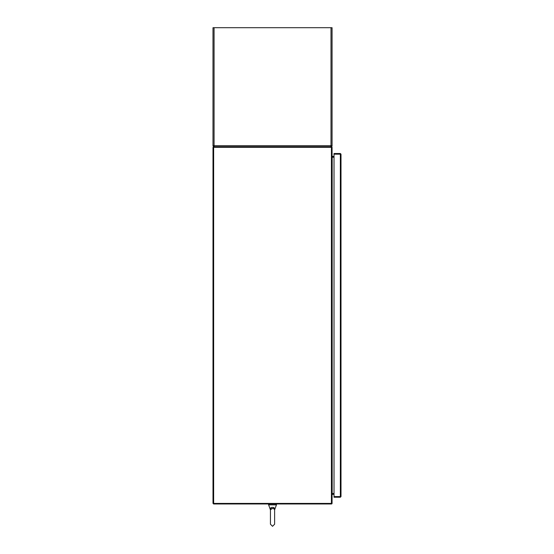 <?xml version="1.0" encoding="UTF-8"?>
<svg xmlns="http://www.w3.org/2000/svg" width="554" height="554" viewBox="0 0 554 554"><rect width="100%" height="100%" fill="white"/><g stroke="black" fill="none" stroke-linecap="round" stroke-linejoin="round"><path stroke-width="0.83" d="M340.447 496.578L341.001 496.578L340.35 497.236L340.447 496.578L334.02 496.571L334.02 154.171L341.001 154.164L341.001 496.578L340.35 496.571L340.35 154.171L341.001 154.164L340.35 153.513L340.35 154.067L334.02 154.067L334.02 153.513L340.35 153.513M340.35 497.236L334.02 497.236L334.02 496.675L340.35 496.675M334.02 493.51L332.165 493.51L332.165 157.232L334.02 157.232M331.514 503.42L331.514 503.974A0.651 0.651 0 0 0 332.061 503.42L332.068 147.322A0.651 0.651 0 0 0 331.514 146.775L331.514 147.322M213.65 503.42L331.417 503.42L331.417 147.322L212.999 147.322L212.999 503.42L213.65 503.42L213.65 147.322M331.417 147.322L332.068 147.322M332.068 503.42L331.417 503.42M334.02 156.443L332.068 156.346M334.02 157.004L332.165 157.004A0.651 0.651 0 0 1 332.068 156.997M213.553 147.322L213.553 146.768L331.514 146.768M332.068 493.752A0.651 0.651 0 0 1 332.165 493.746L334.02 493.746M332.068 494.397L334.02 494.3M331.514 503.974L213.553 503.974L213.553 503.42M330.793 146.768L331.001 145.702L332.068 145.702A1.066 1.066 0 0 1 331.001 146.768L331.292 145.702M213.775 145.702L214.066 146.768A1.066 1.066 0 0 1 212.999 145.702L214.066 145.702L214.266 146.768M214.066 146.768L212.999 145.702L212.999 27.7L332.068 27.7L332.068 145.702L331.001 146.768M272.042 508.475L270.878 508.925L272.533 508.44C270.096 509.888 269.632 509.985 271.148 508.745M270.671 509.133L270.442 509.798M270.352 509.424L270.345 508.911M270.442 509.915L270.38 509.632C270.214 507.582 271.446 506.917 274.071 507.637L274.687 509.632L276.446 504.874A0.665 0.665 0 0 0 275.816 503.974A0.665 0.665 0 0 1 276.446 504.874L268.621 504.874A0.665 0.665 0 0 1 269.244 503.974M270.442 509.812L270.442 524.209L272.533 526.3L274.625 524.209L274.625 509.867M270.442 524.209L270.442 517L270.442 524.209L272.533 526.3L274.625 524.209L274.625 509.812L273.905 508.738L272.533 508.44M270.38 509.632L268.621 504.874M274.625 509.915L274.708 508.814M214.066 27.7L214.066 145.702L331.001 145.702L331.001 27.7M273.905 508.738A1.046 0.637 121 0 1 274.071 507.637"/></g></svg>
